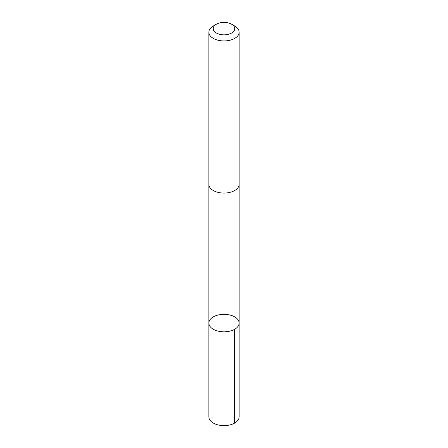 <?xml version="1.0" encoding="UTF-8"?>
<svg xmlns="http://www.w3.org/2000/svg" width="448" height="448" viewBox="0 0 448 448"><rect width="100%" height="100%" fill="white"/><g stroke="black" fill="none" stroke-linecap="round" stroke-linejoin="round"><path stroke-width="0.67" d="M224.728 314.334A15.142 8.742 180 0 1 239.142 323.07A15.142 8.742 180 0 1 224 331.811A15.142 8.742 180 0 1 208.858 323.07A15.142 8.742 180 0 1 224.728 314.334M208.858 416.864A15.142 8.742 0 0 0 223.272 425.6A15.142 8.742 0 0 0 239.142 416.864L239.142 323.07A15.142 8.742 180 0 1 224 331.811A15.142 8.742 180 0 1 208.858 323.07L208.858 416.864M216.384 24.22L213.293 26.006A15.142 8.742 0 0 0 208.858 32.189L208.858 184.33A15.142 8.742 0 0 0 223.272 193.06A15.142 8.742 0 0 0 239.142 184.33L239.142 32.189A15.142 8.742 0 0 0 234.707 26.006L231.616 24.22A10.774 6.222 0 0 0 216.384 24.22A10.774 6.222 0 0 0 213.954 30.862A10.774 6.222 0 0 0 223.485 34.832A10.774 6.222 0 0 0 233.85 31.136A10.774 6.222 0 0 0 231.616 24.22M208.858 32.189A15.142 8.742 0 0 0 223.272 40.925A15.142 8.742 0 0 0 239.142 32.189M234.707 423.052L234.707 329.252M208.858 184.509L208.858 323.07M239.142 184.509L239.142 323.07"/></g></svg>
